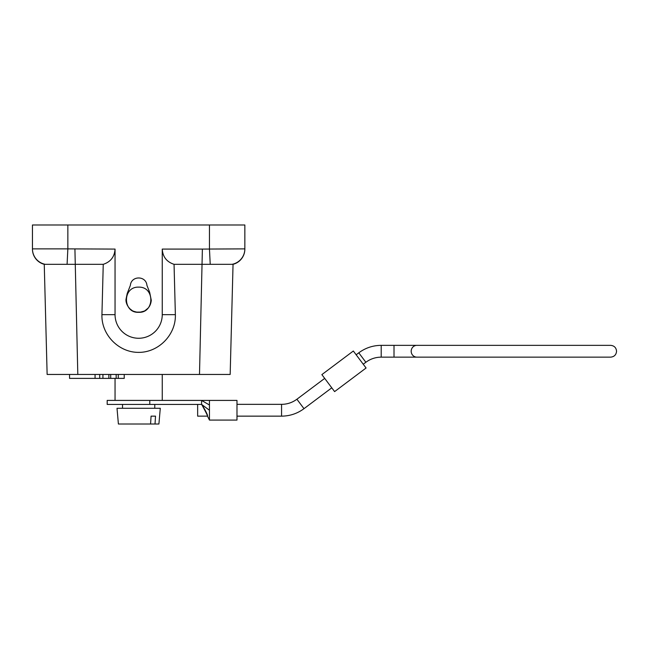 <?xml version="1.0" encoding="UTF-8"?>
<svg xmlns="http://www.w3.org/2000/svg" width="649" height="649" viewBox="0 0 649 649"><rect width="100%" height="100%" fill="white"/><g stroke="black" fill="none" stroke-linecap="round" stroke-linejoin="round"><path stroke-width="0.97" d="M209.449 420.081L236.982 420.081L236.982 400.417L209.449 400.417L209.449 405.008L201.579 400.417L201.579 404.384L209.449 410.249L209.449 420.049L207.477 416.131L197.653 416.147L197.653 404.424L201.604 404.424L107.182 404.424L107.182 400.417L149.781 400.417L149.781 404.424M201.628 404.424C202.61 405.374 208.499 415.758 207.485 416.147C208.037 416.025 202.22 405.398 201.62 404.416M174.054 264.321L175.368 314.668L162.25 314.668L162.25 249.086C162.745 256.826 166.679 261.904 174.054 264.321L233.048 264.321L230.168 374.457L47.134 374.457L44.254 264.321L47.134 374.457M175.368 314.668C176.049 334.665 158.656 352.529 138.651 352.375C118.645 352.529 101.244 334.665 101.934 314.668L103.248 264.321L44.254 264.321A15.73 15.73 0 0 1 32.45 249.086L32.45 224.984L67.853 224.984L67.853 248.875L115.051 249.086L115.051 314.668A23.599 23.599 0 0 0 138.651 338.267A23.599 23.599 0 0 0 162.25 314.668M210.219 264.321L209.449 248.875L209.449 224.984L244.851 224.984L244.851 249.086A15.73 15.73 0 0 1 233.048 264.321M136.444 312.112L140.865 312.112M139.981 312.234C146.09 310.587 143.786 311.52 147.777 308.421C149.724 306.539 150.893 303.837 151.282 300.325L149.659 292.293L146.934 285.382C146.106 275.501 131.195 275.501 130.368 285.382L127.204 293.518L126.003 299.359C125.801 300.657 126.149 305.411 130.644 309.451C132.631 310.628 131.56 310.952 137.312 312.234M209.449 224.984L67.853 224.984M162.25 400.417L162.25 374.457M45.268 264.321A15.73 15.714 180 0 1 32.45 248.875L67.853 248.875L67.082 264.321M199.494 374.457L202.383 249.086L244.851 248.875A15.73 15.714 -0 0 1 232.034 264.321M115.051 249.086C114.557 256.826 110.622 261.904 103.248 264.321M138.651 312.307C122.685 313.256 122.158 286.574 138.651 287.134C155.135 286.574 154.616 313.256 138.651 312.307M124.227 374.457L124.227 378.383L69.557 378.383L69.557 374.457M108.862 378.383L108.862 374.457M102.931 378.383L102.931 374.457M116.171 378.383L116.171 374.457M110.703 378.383L110.703 374.457M118.288 378.383L118.288 374.457M209.449 405.008L209.449 410.249M209.449 400.417L149.781 400.417M154.778 408.278L154.778 404.424M150.576 424.016L158.908 424.016L160.287 408.278L117.015 408.278L118.394 424.016L150.576 424.016L151.071 416.147L155.517 416.147L155.022 424.016M155.517 416.147L151.071 416.147M353.332 351.012L366.077 367.999L334.608 391.607L321.863 374.611L353.332 351.012L321.863 374.611M236.982 404.343L281.561 404.343C287.223 404.303 292.342 402.591 296.901 399.232L324.695 378.383L328.24 383.105M366.077 367.999L334.608 391.607M236.982 416.147L281.561 416.147C289.843 416.074 297.315 413.583 303.983 408.675L331.777 387.826M363.245 364.227L365.866 362.264C370.425 358.905 375.544 357.201 381.206 357.145L416.901 357.145L394.008 357.145L394.008 345.349L416.901 345.349A5.898 5.727 90 0 0 411.182 351.247A5.898 5.727 90 0 0 416.901 357.145L610.652 357.145C614.246 356.788 616.209 354.816 616.55 351.247C616.209 347.677 614.238 345.706 610.652 345.349L416.901 345.349M162.25 249.086L202.383 249.086M74.919 249.086L77.807 374.457M101.934 314.668L115.051 314.668M281.561 404.343L281.561 416.147M296.901 399.232L303.983 408.675M356.163 354.784L358.783 352.821C365.452 347.905 372.924 345.414 381.206 345.349L381.206 357.145L381.206 345.349C372.924 345.414 365.452 347.905 358.783 352.821L365.866 362.264M115.051 400.417L115.051 378.383M99.719 378.383L99.719 374.457M95.07 378.383L95.07 374.457M122.523 408.278L122.523 404.424M381.206 345.349L394.008 345.349"/></g></svg>
